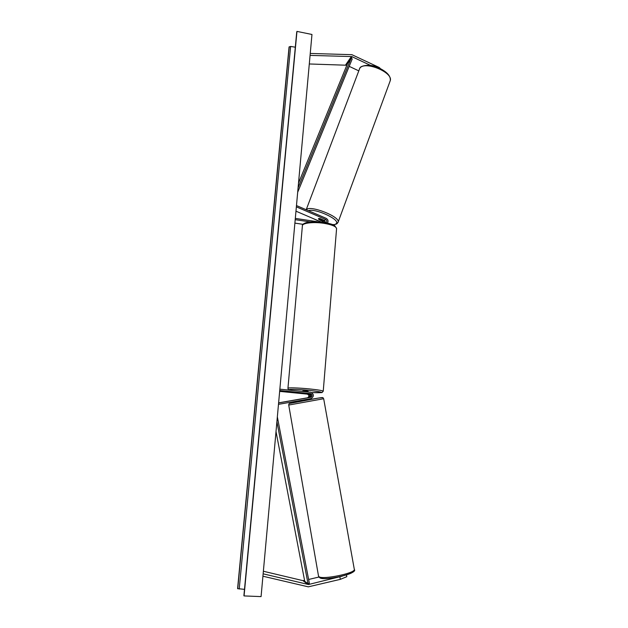 <?xml version="1.0" encoding="UTF-8"?>
<svg xmlns="http://www.w3.org/2000/svg" width="628" height="628" viewBox="0 0 628 628"><rect width="100%" height="100%" fill="white"/><g stroke="black" fill="none" stroke-linecap="round" stroke-linejoin="round"><path stroke-width="0.94" d="M358.682 70.807L349.192 66.34M346.837 65.233L309.298 63.97M370.638 65.438L351.719 56.567L310.075 55.39M379.092 67.871L379.234 67.486L351.876 54.675L310.248 53.443M379.234 67.486L380.191 68.373M318.914 577.046L308.623 579.471M304.572 580.429L302.861 580.617L263.368 571.252M342.354 576.127L308.481 584.519L263.14 573.827M339.929 577.116L340.305 579.361L346.797 576.692L346.499 574.95M340.305 579.361L308.293 586.842L262.92 576.214M307.83 397.799L308.521 397.65C310.499 396.339 310.444 395.106 308.372 393.944L302.618 393.285L309.392 393.772C311.48 394.941 311.535 396.182 309.549 397.5L303.12 398.599M279.853 389.172L310.609 392.249C314.204 394.258 314.298 396.394 310.884 398.662L278.479 404.338M279.735 390.53L310.499 393.591C312.595 394.761 312.65 396.009 310.656 397.336L278.612 402.933M303.944 398.419L278.62 402.846M279.656 391.377L307.288 394.125C309.314 395.2 309.408 396.425 307.571 397.783M325.642 222.634L324.535 220.506L319.927 218.52L318.459 218.615L318.883 219.51L324.448 222.43M327.518 223.019C328.546 221.072 328.067 219.502 326.097 218.301L296.479 205.552M325.689 222.265L323.373 220.106M325.932 222.689L326.175 222.54C327.164 221.401 327 220.373 325.673 219.462L296.361 206.855M321.159 221.99L295.969 211.181M294.885 223.113L303.018 224.322M295.317 218.395L317.297 221.7M295.199 219.667L310.02 221.88M308.073 391.998L308.128 391.322L306.111 390.985L302.822 390.883L302.774 391.464M305.483 391.739L306.566 391.848M307.563 393.591L302.618 393.285L307.563 393.607M319.589 218.473L318.459 218.615M322.973 219.831L323.145 220.624L322.038 220.718L318.396 218.717M319.574 218.52L322.925 219.957M261.075 596.6L311.967 34.469L296.966 31.4L244.064 595.925L261.075 596.6M244.488 589.362L237.588 588.617L289.053 47.084L290.615 46.433L295.317 47.202M296.761 31.989L296.966 31.4M304.415 399.8L308.065 399.157M303.002 398.631L304.172 398.435M304.164 398.38L307.814 397.744M298.08 187.843L351.123 58.318L347.535 63.53L298.504 183.133M351.123 58.318L352.245 58.883L297.68 192.27M276.014 431.601L304.745 581.324L308.042 583.726L276.909 421.741M308.042 583.726L309.369 583.373L277.348 416.898M352.214 56.724L346.483 65.069M351.382 56.528L345.667 64.872M309.055 584.464L303.779 580.617M308.113 584.464L302.861 580.617M310.656 397.336L309.549 397.5M310.499 393.591L309.392 393.772M308.372 393.944L307.288 394.125M325.673 219.462L324.535 220.506M323.467 221.48L322.714 222.171M302.421 225.562C301.95 224.361 305.145 222.343 310.271 221.857L323.765 222.32C330.917 223.835 334.567 224.957 334.724 225.703L336.592 228.521C335.964 226.37 331.741 224.636 323.915 223.317C313.294 221.637 301.77 223.105 302.382 225.947L287.938 388.308C287.114 387.492 298.857 387.829 309.879 388.96C318.004 389.823 322.462 390.561 323.239 391.189L323.232 391.291M311.747 392.594C325.54 393.026 324.762 392.288 309.431 390.381C296.816 389.077 284.884 389.015 290.426 390.231M390.004 81.373L390.231 80.753C393.513 72.385 364.499 60.469 359.773 68.279L306.205 209.744M306.276 209.776L306.393 209.642C310.059 204.806 340.329 216.715 338.139 222.108L337.99 222.5M337.526 223.042L335.933 223.701C341.624 220.35 315.703 208.009 308.372 210.67M313.082 218.52L320.5 221.919M237.722 588.774L289.225 46.747M243.915 595.752L296.785 31.761M239.213 589.072L290.615 46.433M354.294 569.251L354.341 569.518C355.299 573.168 323.145 579.817 319.079 576.779L318.506 575.994L288.723 405.052L323.671 398.733M320.633 577.87C324.645 580.806 355.613 574.149 353.203 570.899M321.607 397.814C327.887 396.252 294.037 402.187 290.183 403.333M336.592 228.521L323.239 391.189L321.983 392.594L311.755 392.602M290.301 390.216C288.911 390.208 288.126 389.572 287.938 388.308M359.977 67.957C359.828 66.372 368.66 63.389 377.224 67.118C386.707 71.411 391.04 75.957 390.231 80.753L338.139 222.108L337.071 223.615C336.341 224.251 334.881 224.589 332.699 224.628M323.404 220.02L323.232 220.499M320.304 221.904L312.556 218.293M359.875 68.091L359.397 68.899M296.746 31.902L243.899 595.689M319.668 577.705L318.553 576.269M288.723 405.021C288.786 403.945 289.202 403.396 289.971 403.388M319.817 577.784C324.386 581.324 358.455 573.505 354.341 569.518L323.671 398.702C321.74 397.32 325.508 397.32 318.357 398.089L290.136 403.341M303.293 400.695L303.167 400.012M308.544 399.746L308.426 399.094"/></g></svg>
